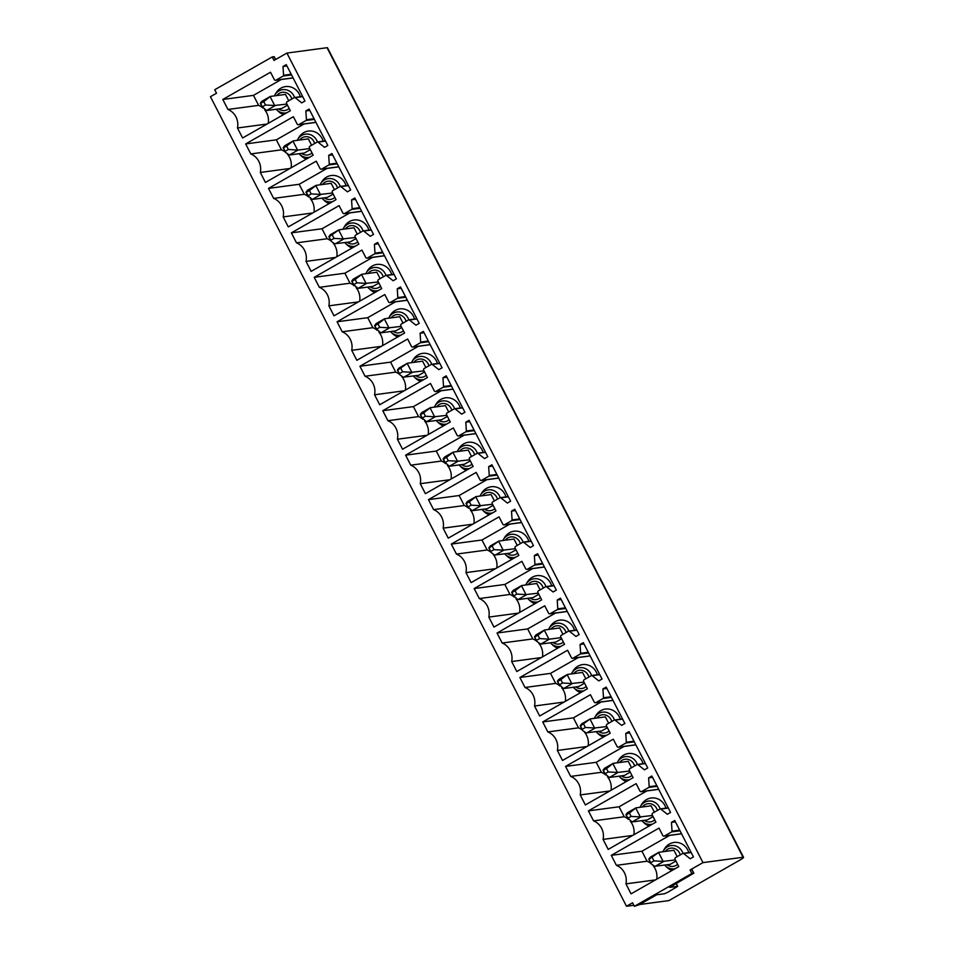 <?xml version="1.0" encoding="UTF-8"?>
<svg xmlns="http://www.w3.org/2000/svg" width="954" height="954" viewBox="0 0 954 954"><rect width="100%" height="100%" fill="white"/><g stroke="black" fill="none" stroke-linecap="round" stroke-linejoin="round"><path stroke-width="1.43" d="M683.004 853.377A11.746 10.995 82.4 0 0 672.606 845.459A11.746 10.995 82.4 0 0 663.352 850.777L662.815 851.767A11.746 10.995 82.4 0 1 663.352 850.777L664.473 848.881A14.417 13.499 82.4 0 1 675.849 842.346A14.417 13.499 82.4 0 1 688.788 852.602M672.033 870.465A14.417 13.499 82.4 0 1 666.953 867.353L665.367 865.815A11.746 10.995 82.4 0 1 664.688 865.111L665.367 865.815A11.746 10.995 82.4 0 0 672.725 868.915A11.746 10.995 82.4 0 0 675.265 868.629M651.045 863.585A15.872 14.859 -97.6 0 0 647.074 861.223L641.935 851.23L669.708 835.382M656.698 879.218A15.872 14.859 -97.6 0 0 653.144 865.683M639.633 904.511L668.933 900.588L739.982 860.043A6.606 0.823 -27.2 0 0 743.548 857.324A6.606 0.823 -27.2 0 0 743.094 857.252L327.043 47.7L286.915 53.066L274.013 60.436L272.212 56.942L214.722 89.748L216.522 93.242L210.452 96.712L626.504 906.264L633.85 905.286M662.78 835.454A1.324 1.24 -97.6 0 0 664.461 836.002L671.652 831.9A0.799 0.739 -97.6 0 0 672.033 831.161L671.473 822.348L674.716 820.488L693.439 856.895L690.183 858.755L683.601 853.52A0.799 0.739 -97.6 0 0 682.802 853.46L675.551 857.598A1.324 1.24 -97.6 0 0 675.074 859.375L678.795 866.614L631.059 893.85L625.931 883.857A15.872 14.859 -97.6 0 0 616.403 865.338L611.275 855.344L658.999 828.108L662.78 835.454M675.408 821.811L671.473 822.348M655.517 879.898L625.931 883.857M647.074 861.223L616.403 865.338M641.935 851.23L611.275 855.344M634.374 906.3L639.311 904.69L656.662 894.792L664.509 893.743L667.597 892.372L677.71 886.338L669.684 887.363L693.713 873.244L691.865 873.494L634.374 906.3L632.574 902.794L626.504 906.264M691.865 873.494L690.064 869.988L702.967 862.619L286.915 53.066M639.919 790.997A1.324 1.24 -97.6 0 0 641.613 791.546L648.803 787.432A0.799 0.739 -97.6 0 0 649.185 786.692L648.613 777.88L651.868 776.019L670.579 812.438L667.335 814.287L660.752 809.064A0.799 0.739 -97.6 0 0 659.953 808.992L652.703 813.13A1.324 1.24 -97.6 0 0 652.214 814.919L655.935 822.157L608.211 849.394L603.083 839.401A15.872 14.859 -97.6 0 0 593.555 820.869L588.415 810.876L636.151 783.639L639.919 790.997M617.071 746.529A1.324 1.24 -97.6 0 0 618.752 747.077L625.955 742.975A0.799 0.739 -97.6 0 0 626.337 742.236L625.764 733.423L629.02 731.563L647.73 767.97L644.475 769.83L637.892 764.595A0.799 0.739 -97.6 0 0 637.105 764.536L629.855 768.662A1.324 1.24 -97.6 0 0 629.366 770.45L633.086 777.689L585.362 804.926L580.223 794.932A15.872 14.859 -97.6 0 0 570.707 776.413L565.567 766.42L613.291 739.183L617.071 746.529M594.223 702.061A1.324 1.24 -97.6 0 0 595.904 702.609L603.107 698.507A0.799 0.739 -97.6 0 0 603.488 697.768L602.916 688.955L606.172 687.095L624.882 723.514L621.626 725.362L615.044 720.139A0.799 0.739 -97.6 0 0 614.245 720.067L607.006 724.205A1.324 1.24 -97.6 0 0 606.517 725.994L610.238 733.221L562.514 760.457L557.374 750.464A15.872 14.859 -97.6 0 0 547.858 731.945L542.719 721.951L590.443 694.715L594.223 702.061M571.374 657.604A1.324 1.24 -97.6 0 0 573.056 658.153L580.247 654.05A0.799 0.739 -97.6 0 0 580.628 653.299L580.068 644.487L583.323 642.638L602.034 679.045L598.778 680.906L592.195 675.67A0.799 0.739 -97.6 0 0 591.397 675.611L584.158 679.737A1.324 1.24 -97.6 0 0 583.669 681.526L587.39 688.764L539.666 716.001L534.526 706.008A15.872 14.859 -97.6 0 0 524.998 687.476L519.87 677.483L567.594 650.246L571.374 657.604M548.526 613.136A1.324 1.24 -97.6 0 0 550.208 613.684L557.398 609.582A0.799 0.739 -97.6 0 0 557.78 608.843L557.219 600.03L560.463 598.17L579.185 634.577L575.93 636.437L569.347 631.214A0.799 0.739 -97.6 0 0 568.548 631.143L561.298 635.281A1.324 1.24 -97.6 0 0 560.821 637.069L564.529 644.296L516.806 671.533L511.678 661.539A15.872 14.859 -97.6 0 0 502.15 643.02L497.022 633.027L544.746 605.79L548.526 613.136M525.666 568.679A1.324 1.24 -97.6 0 0 527.359 569.228L534.55 565.114A0.799 0.739 -97.6 0 0 534.932 564.374L534.359 555.562L537.615 553.714L556.325 590.121L553.082 591.981L546.499 586.746A0.799 0.739 -97.6 0 0 545.7 586.674L538.45 590.812A1.324 1.24 -97.6 0 0 537.961 592.601L541.681 599.839L493.957 627.076L488.818 617.083A15.872 14.859 -97.6 0 0 479.302 598.552L474.162 588.558L521.898 561.322L525.666 568.679M502.818 524.211A1.324 1.24 -97.6 0 0 504.499 524.76L511.702 520.657A0.799 0.739 -97.6 0 0 512.083 519.918L511.511 511.106L514.766 509.245L533.477 545.652L530.221 547.513L523.639 542.289A0.799 0.739 -97.6 0 0 522.84 542.218L515.601 546.356A1.324 1.24 -97.6 0 0 515.112 548.133L518.833 555.371L471.109 582.608L465.969 572.615A15.872 14.859 -97.6 0 0 456.453 554.095L451.314 544.102L499.037 516.865L502.818 524.211M479.969 479.755A1.324 1.24 -97.6 0 0 481.651 480.303L488.853 476.189A0.799 0.739 -97.6 0 0 489.235 475.45L488.663 466.637L491.918 464.789L510.628 501.196L507.373 503.056L500.79 497.821A0.799 0.739 -97.6 0 0 499.991 497.749L492.753 501.887A1.324 1.24 -97.6 0 0 492.264 503.676L495.985 510.915L448.261 538.151L443.121 528.158A15.872 14.859 -97.6 0 0 433.605 509.627L428.465 499.634L476.189 472.397L479.969 479.755M457.121 435.286A1.324 1.24 -97.6 0 0 458.802 435.835L465.993 431.733A0.799 0.739 -97.6 0 0 466.375 430.993L465.814 422.181L469.07 420.32L487.78 456.727L484.525 458.588L477.942 453.365A0.799 0.739 -97.6 0 0 477.143 453.293L469.893 457.431A1.324 1.24 -97.6 0 0 469.416 459.208L473.136 466.446L425.401 493.683L420.273 483.69A15.872 14.859 -97.6 0 0 410.745 465.17L405.617 455.177L453.341 427.941L457.121 435.286M434.273 390.83A1.324 1.24 -97.6 0 0 435.954 391.378L443.145 387.264A0.799 0.739 -97.6 0 0 443.527 386.525L442.954 377.712L446.21 375.852L464.932 412.271L461.676 414.119L455.094 408.896A0.799 0.739 -97.6 0 0 454.295 408.825L447.044 412.963A1.324 1.24 -97.6 0 0 446.567 414.751L450.276 421.99L402.552 449.227L397.424 439.234A15.872 14.859 -97.6 0 0 387.896 420.702L382.769 410.709L430.492 383.472L434.273 390.83M411.412 346.362A1.324 1.24 -97.6 0 0 413.106 346.91L420.297 342.808A0.799 0.739 -97.6 0 0 420.678 342.069L420.106 333.256L423.361 331.396L442.072 367.803L438.816 369.663L432.245 364.428A0.799 0.739 -97.6 0 0 431.446 364.368L424.196 368.494A1.324 1.24 -97.6 0 0 423.707 370.283L427.428 377.522L379.704 404.758L374.564 394.765A15.872 14.859 -97.6 0 0 365.048 376.246L359.908 366.253L407.632 339.016L411.412 346.362M388.564 301.905A1.324 1.24 -97.6 0 0 390.246 302.454L397.448 298.34A0.799 0.739 -97.6 0 0 397.83 297.6L397.258 288.788L400.513 286.927L419.223 323.346L415.968 325.195L409.385 319.972A0.799 0.739 -97.6 0 0 408.586 319.9L401.348 324.038A1.324 1.24 -97.6 0 0 400.859 325.827L404.579 333.053L356.856 360.302L351.716 350.309A15.872 14.859 -97.6 0 0 342.2 331.777L337.06 321.784L384.784 294.547L388.564 301.905M365.716 257.437A1.324 1.24 -97.6 0 0 367.397 257.985L374.6 253.883A0.799 0.739 -97.6 0 0 374.982 253.144L374.409 244.331L377.665 242.471L396.375 278.878L393.12 280.738L386.537 275.503A0.799 0.739 -97.6 0 0 385.738 275.444L378.499 279.57A1.324 1.24 -97.6 0 0 378.011 281.358L381.731 288.597L334.007 315.834L328.868 305.84A15.872 14.859 -97.6 0 0 319.351 287.321L314.212 277.328L361.936 250.079L365.716 257.437M342.868 212.969A1.324 1.24 -97.6 0 0 344.549 213.517L351.74 209.415A0.799 0.739 -97.6 0 0 352.121 208.676L351.561 199.863L354.816 198.003L373.527 234.422L370.271 236.27L363.689 231.047A0.799 0.739 -97.6 0 0 362.89 230.975L355.639 235.113A1.324 1.24 -97.6 0 0 355.162 236.902L358.883 244.129L311.147 271.365L306.019 261.372A15.872 14.859 -97.6 0 0 296.491 242.853L291.364 232.859L339.087 205.623L342.868 212.969M320.007 168.512A1.324 1.24 -97.6 0 0 321.701 169.061L328.892 164.959A0.799 0.739 -97.6 0 0 329.273 164.207L328.701 155.395L331.956 153.546L350.667 189.953L347.423 191.814L340.84 186.579A0.799 0.739 -97.6 0 0 340.041 186.519L332.791 190.645A1.324 1.24 -97.6 0 0 332.314 192.434L336.023 199.672L288.299 226.909L283.171 216.916A15.872 14.859 -97.6 0 0 273.643 198.384L268.503 188.391L316.239 161.154L320.007 168.512M297.159 124.044A1.324 1.24 -97.6 0 0 298.852 124.592L306.043 120.49A0.799 0.739 -97.6 0 0 306.425 119.751L305.852 110.938L309.108 109.078L327.818 145.485L324.563 147.345L317.98 142.122A0.799 0.739 -97.6 0 0 317.193 142.051L309.943 146.189A1.324 1.24 -97.6 0 0 309.454 147.977L313.174 155.204L265.45 182.441L260.311 172.447A15.872 14.859 -97.6 0 0 250.795 153.928L245.655 143.935L293.379 116.698L297.159 124.044M222.807 99.466L270.531 72.23L274.311 79.587A1.324 1.24 -97.6 0 0 275.992 80.136L283.195 76.022A0.799 0.739 -97.6 0 0 283.577 75.283L283.004 66.47L286.26 64.622L304.97 101.029L301.714 102.889L295.132 97.654A0.799 0.739 -97.6 0 0 294.333 97.582L287.094 101.72A1.324 1.24 -97.6 0 0 286.605 103.509L290.326 110.747L242.602 137.984L237.463 127.991A15.872 14.859 -97.6 0 0 227.946 109.46L222.807 99.466L253.478 95.364L281.239 79.516M654.361 812.188L651.093 805.808L635.996 807.835L627.422 812.725L625.919 814.68M653.085 816.6L647.265 819.927L632.156 821.943L627.947 818.21L628.304 819.343L625.896 814.656M645.369 763.367L637.355 764.44A11.746 10.995 82.4 0 0 626.909 756.534A11.746 10.995 82.4 0 0 617.643 761.841L617.119 762.842A11.746 10.995 82.4 0 1 617.643 761.841L618.776 759.944A14.417 13.499 82.4 0 1 630.141 753.421A14.417 13.499 82.4 0 1 643.079 763.677M626.337 781.541A14.417 13.499 82.4 0 1 621.245 778.428L619.659 776.89A11.746 10.995 82.4 0 1 618.979 776.186L619.659 776.89A11.746 10.995 82.4 0 0 627.016 779.978A11.746 10.995 82.4 0 0 629.568 779.704M605.349 774.66A15.872 14.859 -97.6 0 0 601.378 772.299L596.238 762.306L624.011 746.457M611.001 790.294A15.872 14.859 -97.6 0 0 607.436 776.747M629.7 732.887L625.764 733.423M609.809 790.973L580.223 794.932M601.378 772.299L570.707 776.413M596.238 762.306L565.567 766.42M608.664 723.251L605.385 716.883L590.287 718.911L581.725 723.8L580.211 725.755L582.62 730.442M607.388 727.675L601.557 731.002L586.006 732.875L582.608 730.418L580.509 725.899L590.287 718.911M591.611 675.527A11.746 10.995 82.4 0 0 581.201 667.609A11.746 10.995 82.4 0 0 571.947 672.916L571.41 673.918A11.746 10.995 82.4 0 1 571.947 672.916L573.068 671.02A14.417 13.499 82.4 0 1 584.444 664.497A14.417 13.499 82.4 0 1 597.383 674.752M580.64 692.616A14.417 13.499 82.4 0 1 575.548 689.504L573.962 687.965A11.746 10.995 82.4 0 1 573.282 687.262L573.962 687.965A11.746 10.995 82.4 0 0 581.32 691.054A11.746 10.995 82.4 0 0 583.86 690.768M559.64 685.735A15.872 14.859 -97.6 0 0 555.669 683.374L550.541 673.381L578.303 657.533M565.293 701.369A15.872 14.859 -97.6 0 0 561.739 687.822M584.003 643.962L580.068 644.487M564.112 702.049L534.526 706.008M555.669 683.374L524.998 687.476M550.541 673.381L519.87 677.483M562.955 634.327L559.688 627.959L544.591 629.986L536.017 634.875L534.514 636.831M561.679 638.751L555.86 642.066L540.763 644.093L536.911 641.493L534.49 636.807M553.964 585.517L545.95 586.591A11.746 10.995 82.4 0 0 535.504 578.673A11.746 10.995 82.4 0 0 526.238 583.991L525.714 584.993A11.746 10.995 82.4 0 1 526.238 583.991L527.371 582.095A14.417 13.499 82.4 0 1 538.748 575.572A14.417 13.499 82.4 0 1 551.674 585.828M534.932 603.691A14.417 13.499 82.4 0 1 529.84 600.579L528.254 599.04A11.746 10.995 82.4 0 1 527.586 598.337L528.254 599.04A11.746 10.995 82.4 0 0 535.611 602.129A11.746 10.995 82.4 0 0 538.163 601.843M513.944 596.81A15.872 14.859 -97.6 0 0 509.973 594.449L504.833 584.456L532.606 568.608M519.596 612.444A15.872 14.859 -97.6 0 0 516.042 598.897M538.306 555.037L534.359 555.562M518.404 613.124L488.818 617.083M509.973 594.449L479.302 598.552M504.833 584.456L474.162 588.558M517.259 545.402L513.991 539.034L498.882 541.061L490.32 545.95L488.806 547.906L491.215 552.593M515.983 549.826L510.151 553.141L494.613 555.025L491.203 552.569L489.104 548.049L498.882 541.061M500.206 497.678A11.746 10.995 82.4 0 0 489.796 489.748A11.746 10.995 82.4 0 0 480.542 495.066L480.005 496.056A11.746 10.995 82.4 0 1 480.542 495.066L481.675 493.17A14.417 13.499 82.4 0 1 493.039 486.647A14.417 13.499 82.4 0 1 505.978 496.903M489.235 514.766A14.417 13.499 82.4 0 1 484.143 511.642L482.557 510.116A11.746 10.995 82.4 0 1 481.877 509.412L482.557 510.116A11.746 10.995 82.4 0 0 489.915 513.204A11.746 10.995 82.4 0 0 492.455 512.918M468.235 507.886A15.872 14.859 -97.6 0 0 464.264 505.525L459.136 495.531L486.898 479.683M473.888 523.519A15.872 14.859 -97.6 0 0 470.334 509.973M492.598 466.112L488.663 466.637M472.707 524.199L443.121 528.158M464.264 505.525L433.605 509.627M459.136 495.531L428.465 499.634M471.562 456.477L468.283 450.109L453.186 452.136L444.612 457.026L443.109 458.981M470.274 460.889L464.455 464.216L449.358 466.244L445.148 462.499L445.506 463.632L443.097 458.946M462.559 407.668L454.545 408.741A11.746 10.995 82.4 0 0 444.099 400.823A11.746 10.995 82.4 0 0 434.833 406.142L434.308 407.131A11.746 10.995 82.4 0 1 434.833 406.142L435.966 404.246A14.417 13.499 82.4 0 1 447.343 397.723A14.417 13.499 82.4 0 1 460.281 407.978M443.527 425.842A14.417 13.499 82.4 0 1 438.446 422.717L436.849 421.191A11.746 10.995 82.4 0 1 436.181 420.487L436.849 421.191A11.746 10.995 82.4 0 0 444.206 424.28A11.746 10.995 82.4 0 0 446.758 423.993M422.539 418.961A15.872 14.859 -97.6 0 0 418.567 416.6L413.428 406.607L441.201 390.758M428.191 434.595A15.872 14.859 -97.6 0 0 424.637 421.048M446.901 377.188L442.954 377.712M427.01 435.262L397.424 439.234M418.567 416.6L387.896 420.702M413.428 406.607L382.769 410.709M425.854 367.552L422.586 361.184L407.489 363.2L398.915 368.101L397.401 370.057L399.809 374.743M424.578 371.965L418.746 375.292L403.208 377.176L399.798 374.707L397.699 370.188L407.489 363.2M408.801 319.828A11.746 10.995 82.4 0 0 398.402 311.898A11.746 10.995 82.4 0 0 389.137 317.217L388.612 318.207A11.746 10.995 82.4 0 1 389.137 317.217L390.269 315.321A14.417 13.499 82.4 0 1 401.634 308.798A14.417 13.499 82.4 0 1 414.573 319.053M397.83 336.917A14.417 13.499 82.4 0 1 392.738 333.793L391.152 332.266A11.746 10.995 82.4 0 1 390.472 331.551L391.152 332.266A11.746 10.995 82.4 0 0 398.51 335.355A11.746 10.995 82.4 0 0 401.062 335.069M376.842 330.036A15.872 14.859 -97.6 0 0 372.871 327.675L367.731 317.682L395.493 301.834M382.482 345.67A15.872 14.859 -97.6 0 0 378.929 332.123M401.193 288.263L397.258 288.788M381.302 346.338L351.716 350.309M372.871 327.675L342.2 331.777M367.731 317.682L337.06 321.784M380.157 278.628L376.878 272.26L361.781 274.275L353.218 279.164L351.704 281.132M378.869 283.04L373.05 286.367L357.953 288.394L353.743 284.65L354.101 285.783M363.092 230.904A11.746 10.995 82.4 0 0 352.694 222.974A11.746 10.995 82.4 0 0 343.44 228.292L342.903 229.282A11.746 10.995 82.4 0 1 343.44 228.292L344.561 226.396A14.417 13.499 82.4 0 1 355.937 219.873A14.417 13.499 82.4 0 1 368.876 230.129M352.121 247.98A14.417 13.499 82.4 0 1 347.041 244.868L345.455 243.342A11.746 10.995 82.4 0 1 344.776 242.626L345.455 243.342A11.746 10.995 82.4 0 0 352.813 246.43A11.746 10.995 82.4 0 0 355.353 246.144M331.133 241.112A15.872 14.859 -97.6 0 0 327.162 238.75L322.023 228.757L349.796 212.909M336.786 256.745A15.872 14.859 -97.6 0 0 333.232 243.198M355.496 199.338L351.561 199.863M335.605 257.413L306.019 261.372M327.162 238.75L296.491 242.853M322.023 228.757L291.364 232.859M334.449 189.703L331.181 183.335L316.084 185.35L307.51 190.24L306.007 192.207M333.173 194.115L327.353 197.442L312.244 199.458L308.035 195.725L308.392 196.858M317.396 141.967A11.746 10.995 82.4 0 0 306.997 134.049A11.746 10.995 82.4 0 0 297.731 139.367L297.207 140.357A11.746 10.995 82.4 0 1 297.731 139.367L298.864 137.471A14.417 13.499 82.4 0 1 310.229 130.948A14.417 13.499 82.4 0 1 323.167 141.192M306.425 159.056A14.417 13.499 82.4 0 1 301.333 155.943L299.747 154.417A11.746 10.995 82.4 0 1 299.067 153.701L299.747 154.417A11.746 10.995 82.4 0 0 307.105 157.505A11.746 10.995 82.4 0 0 309.656 157.219M285.437 152.175A15.872 14.859 -97.6 0 0 281.466 149.826L276.326 139.833L304.099 123.984M291.089 167.821A15.872 14.859 -97.6 0 0 287.524 154.274M309.788 110.414L305.852 110.938M289.897 168.488L260.311 172.447M281.466 149.826L250.795 153.928M276.326 139.833L245.655 143.935M693.713 873.244L691.912 869.738L690.064 869.988M327.043 47.7A6.606 0.823 -27.2 0 1 327.496 47.772L743.548 857.324M743.094 857.252L702.967 862.619M288.752 100.778L285.473 94.41L270.376 96.426L261.813 101.315L260.299 103.27M287.476 105.19L281.645 108.517L266.548 110.533L262.338 106.8L262.696 107.933M286.939 65.945L283.004 66.47M267.048 124.032L237.463 127.991M268.229 123.352A15.872 14.859 -97.6 0 0 264.675 109.805M262.588 107.719A15.872 14.859 -97.6 0 0 258.617 105.357L227.946 109.46M258.617 105.357L253.478 95.364M300.319 96.736A14.417 13.499 -97.6 0 0 287.381 86.48A14.417 13.499 -97.6 0 0 276.016 93.003L274.883 94.899A11.746 10.995 82.4 0 1 284.149 89.581A11.746 10.995 82.4 0 1 294.547 97.511M286.796 112.751A11.746 10.995 82.4 0 1 284.256 113.037A11.746 10.995 82.4 0 1 276.898 109.948L278.485 111.487A14.417 13.499 -97.6 0 0 283.577 114.599M275.539 59.565L274.156 56.882M274.06 56.691L272.212 56.942M311.6 145.235L308.333 138.867L293.224 140.894L284.662 145.783L283.147 147.739M310.324 149.659L304.493 152.974L289.396 155.001L285.544 152.401L283.135 147.715M308.285 196.643A15.872 14.859 -97.6 0 0 304.314 194.282L299.174 184.289L268.503 188.391M299.174 184.289L326.948 168.441M304.314 194.282L273.643 198.384M312.757 212.957L283.171 216.916M313.938 212.277A15.872 14.859 -97.6 0 0 310.384 198.73M332.648 154.87L328.701 155.395M346.028 185.66A14.417 13.499 -97.6 0 0 333.089 175.405A14.417 13.499 -97.6 0 0 321.713 181.928L320.58 183.824A11.746 10.995 82.4 0 1 329.846 178.517A11.746 10.995 82.4 0 1 340.244 186.435M332.505 201.676A11.746 10.995 82.4 0 1 329.953 201.962A11.746 10.995 82.4 0 1 322.595 198.873L324.193 200.412A14.417 13.499 -97.6 0 0 329.273 203.524M357.309 234.159L354.029 227.791L338.932 229.819L330.358 234.708L328.856 236.664L331.265 241.35M356.021 238.583L350.201 241.899L334.651 243.783L331.253 241.326L329.154 236.807L338.932 229.819M353.982 285.568A15.872 14.859 -97.6 0 0 350.011 283.207L344.883 273.214L314.212 277.328M344.883 273.214L372.644 257.365M350.011 283.207L319.351 287.321M358.454 301.881L328.868 305.84M359.634 301.202A15.872 14.859 -97.6 0 0 356.08 287.655M378.344 243.795L374.409 244.331M391.724 274.585A14.417 13.499 -97.6 0 0 378.786 264.33A14.417 13.499 -97.6 0 0 367.421 270.853L366.288 272.749A11.746 10.995 82.4 0 1 375.542 267.442A11.746 10.995 82.4 0 1 385.953 275.36M378.201 290.612A11.746 10.995 82.4 0 1 375.661 290.887A11.746 10.995 82.4 0 1 368.304 287.798L369.89 289.336A14.417 13.499 -97.6 0 0 374.982 292.449M403.005 323.096L399.726 316.716L384.629 318.743L376.067 323.633L374.552 325.588M401.729 327.508L395.898 330.835L380.801 332.851L376.591 329.118L376.949 330.251L374.54 325.564M399.69 374.493A15.872 14.859 -97.6 0 0 395.719 372.132L390.58 362.138L359.908 366.253M390.58 362.138L418.353 346.29M395.719 372.132L365.048 376.246M404.15 390.806L374.564 394.765M405.343 390.126A15.872 14.859 -97.6 0 0 401.777 376.591M424.041 332.719L420.106 333.256M437.421 363.51A14.417 13.499 -97.6 0 0 424.482 353.254A14.417 13.499 -97.6 0 0 413.118 359.789L411.985 361.673A11.746 10.995 82.4 0 1 421.251 356.367A11.746 10.995 82.4 0 1 431.649 364.285M423.91 379.537A11.746 10.995 82.4 0 1 421.358 379.823A11.746 10.995 82.4 0 1 414 376.723L415.586 378.261A14.417 13.499 -97.6 0 0 420.678 381.373M448.702 412.021L445.435 405.641L430.337 407.668L421.763 412.557L420.261 414.513L422.67 419.2M447.426 416.433L441.607 419.76L426.51 421.775L422.288 418.043L422.658 419.176M445.387 463.417A15.872 14.859 -97.6 0 0 441.416 461.056L436.288 451.063L405.617 455.177M436.288 451.063L464.049 435.227M441.416 461.056L410.745 465.17M449.859 479.731L420.273 483.69M451.039 479.051A15.872 14.859 -97.6 0 0 447.486 465.516M469.75 421.656L465.814 422.181M483.129 452.434A14.417 13.499 -97.6 0 0 470.191 442.179A14.417 13.499 -97.6 0 0 458.814 448.714L457.693 450.61A11.746 10.995 82.4 0 1 466.947 445.291A11.746 10.995 82.4 0 1 477.358 453.21M469.606 468.462A11.746 10.995 82.4 0 1 467.066 468.748A11.746 10.995 82.4 0 1 459.709 465.647L461.295 467.186A14.417 13.499 -97.6 0 0 466.387 470.298M494.41 500.945L491.131 494.577L476.034 496.593L467.472 501.482L465.957 503.438L468.366 508.124L467.997 506.968L472.206 510.7L487.303 508.685L493.123 505.358M491.095 552.342A15.872 14.859 -97.6 0 0 487.124 549.981L481.985 539.988L451.314 544.102M481.985 539.988L509.746 524.151M487.124 549.981L456.453 554.095M495.555 568.656L465.969 572.615M496.748 567.976A15.872 14.859 -97.6 0 0 493.182 554.441M515.446 510.581L511.511 511.106M528.826 541.359A14.417 13.499 -97.6 0 0 515.887 531.104A14.417 13.499 -97.6 0 0 504.523 537.639L503.39 539.535A11.746 10.995 82.4 0 1 512.656 534.216A11.746 10.995 82.4 0 1 523.054 542.134M515.315 557.386A11.746 10.995 82.4 0 1 512.763 557.673A11.746 10.995 82.4 0 1 505.405 554.584L506.991 556.11A14.417 13.499 -97.6 0 0 512.083 559.223M540.107 589.87L536.84 583.502L521.743 585.517L513.169 590.407L511.666 592.362M538.831 594.282L533 597.609L517.903 599.625L513.693 595.892L514.051 597.025M536.792 641.267A15.872 14.859 -97.6 0 0 532.821 638.918L527.681 628.924L497.022 633.027M527.681 628.924L555.455 613.076M532.821 638.918L502.15 643.02M541.264 657.58L511.678 661.539M542.444 656.912A15.872 14.859 -97.6 0 0 538.891 643.366M561.155 599.506L557.219 600.03M574.535 630.284A14.417 13.499 -97.6 0 0 561.596 620.04A14.417 13.499 -97.6 0 0 550.219 626.563L549.087 628.459A11.746 10.995 82.4 0 1 558.352 623.141A11.746 10.995 82.4 0 1 568.751 631.059M561.012 646.311A11.746 10.995 82.4 0 1 558.472 646.597A11.746 10.995 82.4 0 1 551.102 643.509L552.7 645.035A14.417 13.499 -97.6 0 0 557.78 648.148M585.816 678.795L582.536 672.427L567.439 674.442L558.865 679.331L557.363 681.299L559.771 685.986M584.528 683.207L578.708 686.534L563.611 688.549L559.402 684.817L559.759 685.95M582.5 730.204A15.872 14.859 -97.6 0 0 578.518 727.842L573.39 717.849L542.719 721.951M573.39 717.849L601.151 702.001M578.518 727.842L547.858 731.945M586.96 746.505L557.374 750.464M588.141 745.837A15.872 14.859 -97.6 0 0 584.587 732.29M606.851 688.43L602.916 688.955M620.231 719.221A14.417 13.499 -97.6 0 0 607.293 708.965A14.417 13.499 -97.6 0 0 595.928 715.488L594.795 717.384A11.746 10.995 82.4 0 1 604.061 712.066A11.746 10.995 82.4 0 1 614.459 719.996M606.708 735.236A11.746 10.995 82.4 0 1 604.168 735.522A11.746 10.995 82.4 0 1 596.81 732.433L598.396 733.96A14.417 13.499 -97.6 0 0 603.488 737.072M631.512 767.72L628.245 761.352L613.136 763.367L604.574 768.256L603.059 770.224M630.236 772.132L624.405 775.459L609.308 777.486L605.098 773.742L605.456 774.875M628.197 819.128A15.872 14.859 -97.6 0 0 624.226 816.767L619.086 806.774L588.415 810.876M619.086 806.774L646.86 790.926M624.226 816.767L593.555 820.869M632.657 835.43L603.083 839.401M633.85 834.762A15.872 14.859 -97.6 0 0 630.296 821.215M652.56 777.355L648.613 777.88M665.94 808.145A14.417 13.499 -97.6 0 0 653.001 797.89A14.417 13.499 -97.6 0 0 641.625 804.413L640.492 806.309A11.746 10.995 82.4 0 1 649.757 800.99A11.746 10.995 82.4 0 1 660.156 808.92M652.417 824.161A11.746 10.995 82.4 0 1 649.865 824.447A11.746 10.995 82.4 0 1 642.507 821.358L644.105 822.885A14.417 13.499 -97.6 0 0 649.185 826.009M677.221 856.644L673.941 850.276L658.844 852.292L650.27 857.193L648.768 859.149L651.177 863.835M675.933 861.057L670.113 864.384L654.563 866.268L651.165 863.799L649.066 859.28L658.844 852.292M263.745 101.625L260.597 103.414L262.338 106.8L265.486 105L274.669 105.5L270.125 96.664L263.745 101.625L265.486 105M286.892 104.069L274.669 105.5M275.122 105.644L266.548 110.533M309.74 148.538L297.97 150.112L288.335 149.468L286.594 146.081L283.445 147.882L285.544 152.401M286.594 146.081L293.224 140.894M288.335 149.468L285.186 151.257M297.97 150.112L289.396 155.001M309.442 190.55L306.294 192.338L308.035 195.725L311.183 193.924L320.365 194.425L315.822 185.589L309.442 190.55L311.183 193.924M332.6 192.994L320.365 194.425M320.818 194.568L312.244 199.458M355.448 237.463L343.225 238.894L338.682 230.057M332.29 235.006L334.031 238.393L343.225 238.894M334.031 238.393L330.883 240.181M343.667 239.037L335.104 243.926M355.15 279.474L352.002 281.263L353.743 284.65L356.879 282.849L366.074 283.362L361.53 274.513L355.15 279.474L356.879 282.849M378.297 281.919L366.074 283.362M366.515 283.493L357.953 288.394M377.999 323.931L374.85 325.731L376.591 329.118L379.74 327.317L388.922 327.818L384.379 318.982L377.999 323.931L379.74 327.317M401.145 326.387L388.922 327.818M389.375 327.961L380.801 332.851M424.005 370.844L411.77 372.287L407.227 363.438M400.847 368.399L402.588 371.786L411.77 372.287M402.588 371.786L399.44 373.574M412.223 372.43L403.649 377.319M423.695 412.855L420.547 414.656L422.288 418.043L425.436 416.242L434.619 416.743L430.075 407.907L423.695 412.855L425.436 416.242M446.854 415.312L434.619 416.743M435.072 416.886L426.51 421.775M446.544 457.324L443.407 459.112L445.148 462.499L448.285 460.71L457.479 461.211L452.935 452.363L446.544 457.324L448.285 460.71M469.702 459.768L457.479 461.211M457.92 461.354L449.358 466.244M469.404 501.78L466.256 503.581L467.997 506.968L471.145 505.167L480.327 505.668L475.784 496.831L469.404 501.78L471.145 505.167M492.55 504.237L480.327 505.668M480.768 505.811L472.206 510.7M515.398 548.705L503.175 550.136L498.632 541.288M492.252 546.248L493.993 549.635L503.175 550.136M493.993 549.635L490.845 551.424M503.629 550.279L495.054 555.168M515.1 590.717L511.952 592.506L513.693 595.892L516.841 594.092L526.024 594.592L521.48 585.756L515.1 590.717L516.841 594.092M538.259 593.161L526.024 594.592M526.477 594.736L517.903 599.625M561.107 637.63L549.325 639.204L539.69 638.56L537.949 635.173L534.812 636.974L536.911 641.493M537.949 635.173L544.591 629.986M539.69 638.56L536.542 640.349M549.325 639.204L540.763 644.093M560.809 679.642L557.661 681.43L559.402 684.817L562.538 683.016L571.732 683.517L567.189 674.681L560.809 679.642L562.538 683.016M583.955 682.086L571.732 683.517M572.173 683.66L563.611 688.549M606.804 726.554L594.581 727.985L590.037 719.149M583.657 724.098L585.398 727.485L594.581 727.985M585.398 727.485L582.25 729.273M595.034 728.129L586.46 733.018M606.505 768.566L603.357 770.355L605.098 773.742L608.247 771.941L617.429 772.454L612.885 763.605L606.505 768.566L608.247 771.941M629.652 771.011L617.429 772.454M617.882 772.585L609.308 777.486M629.354 813.023L626.206 814.823L627.947 818.21L631.095 816.409L640.277 816.91L635.734 808.074L629.354 813.023L631.095 816.409M652.512 815.479L640.277 816.91M640.73 817.053L632.156 821.943M675.36 859.936L663.137 861.379L658.594 852.53M652.202 857.491L653.943 860.878L663.137 861.379M653.943 860.878L650.795 862.666M663.579 861.522L655.016 866.411M665.236 851.445A9.194 8.61 82.4 0 1 680.285 854.891M677.614 864.336A9.194 8.61 82.4 0 1 667.156 864.777M681.526 833.724L664.461 836.002M680.011 830.779L671.652 831.9M679.677 830.135L672.033 831.161M691.185 852.506L683.601 853.52M642.388 806.977A9.194 8.61 82.4 0 1 657.437 810.435M654.766 819.88A9.194 8.61 82.4 0 1 644.296 820.321M619.54 762.52A9.194 8.61 82.4 0 1 634.577 765.967M631.918 775.411A9.194 8.61 82.4 0 1 621.448 775.852M635.817 744.788L618.752 747.077M634.315 741.854L625.955 742.975M633.981 741.21L626.337 742.236M645.476 763.582L637.892 764.595M596.691 718.052A9.194 8.61 82.4 0 1 611.729 721.51M609.069 730.955A9.194 8.61 82.4 0 1 598.599 731.396M573.831 673.584A9.194 8.61 82.4 0 1 588.88 677.042M586.221 686.486A9.194 8.61 82.4 0 1 575.751 686.928M590.121 655.863L573.056 658.153M588.606 652.93L580.247 654.05M588.272 652.286L580.628 653.299M599.78 674.657L592.195 675.67M550.983 629.127A9.194 8.61 82.4 0 1 566.032 632.585M563.361 642.03A9.194 8.61 82.4 0 1 552.903 642.471M528.134 584.659A9.194 8.61 82.4 0 1 543.184 588.117M540.513 597.562A9.194 8.61 82.4 0 1 530.042 598.003M544.412 566.938L527.359 569.228M542.909 564.005L534.55 565.114M542.576 563.361L534.932 564.374M554.071 585.732L546.499 586.746M505.286 540.202A9.194 8.61 82.4 0 1 520.324 543.649M517.664 553.093A9.194 8.61 82.4 0 1 507.194 553.547M482.438 495.734A9.194 8.61 82.4 0 1 497.475 499.192M494.816 508.637A9.194 8.61 82.4 0 1 484.346 509.078M498.715 478.014L481.651 480.303M497.201 475.08L488.853 476.189M496.867 474.424L489.235 475.45M508.375 496.807L500.79 497.821M459.578 451.278A9.194 8.61 82.4 0 1 474.627 454.724M471.968 464.169A9.194 8.61 82.4 0 1 461.497 464.61M436.729 406.809A9.194 8.61 82.4 0 1 451.779 410.268M449.107 419.712A9.194 8.61 82.4 0 1 438.637 420.154M453.019 389.089L435.954 391.378M451.504 386.143L443.145 387.264M451.17 385.499L443.527 386.525M462.666 407.883L455.094 408.896M413.881 362.353A9.194 8.61 82.4 0 1 428.918 365.799M426.259 375.244A9.194 8.61 82.4 0 1 415.789 375.685M391.033 317.885A9.194 8.61 82.4 0 1 406.07 321.343M403.411 330.788A9.194 8.61 82.4 0 1 392.941 331.229M407.31 300.164L390.246 302.454M405.796 297.219L397.448 298.34M405.474 296.575L397.83 297.6M416.97 318.958L409.385 319.972M368.184 273.428A9.194 8.61 82.4 0 1 383.222 276.875M380.563 286.319A9.194 8.61 82.4 0 1 370.092 286.76M345.324 228.96A9.194 8.61 82.4 0 1 360.373 232.418M357.714 241.863A9.194 8.61 82.4 0 1 347.244 242.304M361.614 211.239L344.549 213.517M360.099 208.294L351.74 209.415M359.765 207.65L352.121 208.676M371.273 230.033L363.689 231.047M322.476 184.492A9.194 8.61 82.4 0 1 337.525 187.95M334.854 197.395A9.194 8.61 82.4 0 1 324.384 197.836M299.628 140.035A9.194 8.61 82.4 0 1 314.665 143.494M312.006 152.938A9.194 8.61 82.4 0 1 301.536 153.379M315.905 122.315L298.852 124.592M314.403 119.369L306.043 120.49M314.069 118.725L306.425 119.751M325.564 141.109L317.98 142.122M677.519 886.314L676.159 883.666M293.057 77.846L275.992 80.136M291.542 74.913L283.195 76.022M291.22 74.269L283.577 75.283M302.716 96.64L295.132 97.654M276.779 95.567A9.194 8.61 82.4 0 1 291.817 99.025M289.157 108.47A9.194 8.61 82.4 0 1 278.687 108.911M276.898 109.948A11.746 10.995 82.4 0 1 276.219 109.245L276.898 109.948M274.358 95.901A11.746 10.995 82.4 0 1 274.883 94.899L274.358 95.901M348.413 185.565L340.84 186.579M336.917 163.194L329.273 164.207M337.251 163.838L328.892 164.959M338.765 166.771L321.701 169.061M322.595 198.873A11.746 10.995 82.4 0 1 321.927 198.17L322.595 198.873M320.055 184.826A11.746 10.995 82.4 0 1 320.58 183.824L320.055 184.826M394.121 274.49L386.537 275.503M382.614 252.118L374.982 253.144M382.948 252.762L374.6 253.883M384.462 255.696L367.397 257.985M368.304 287.798A11.746 10.995 82.4 0 1 367.624 287.094L368.304 287.798M365.752 273.75A11.746 10.995 82.4 0 1 366.288 272.749L365.752 273.75M439.818 363.414L432.245 364.428M428.322 341.043L420.678 342.069M428.656 341.687L420.297 342.808M430.159 344.632L413.106 346.91M414 376.723A11.746 10.995 82.4 0 1 413.332 376.019L414 376.723M411.46 362.675A11.746 10.995 82.4 0 1 411.985 361.673L411.46 362.675M485.526 452.339L477.942 453.365M474.019 429.968L466.375 430.993M474.353 430.612L465.993 431.733M475.867 433.557L458.802 435.835M459.709 465.647A11.746 10.995 82.4 0 1 459.029 464.944L459.709 465.647M457.157 451.6A11.746 10.995 82.4 0 1 457.693 450.61L457.157 451.6M531.223 541.264L523.639 542.289M519.727 518.893L512.083 519.918M520.061 519.536L511.702 520.657M521.564 522.482L504.499 524.76M505.405 554.584A11.746 10.995 82.4 0 1 504.726 553.869L505.405 554.584M502.865 540.524A11.746 10.995 82.4 0 1 503.39 539.535L502.865 540.524M576.931 630.2L569.347 631.214M565.424 607.817L557.78 608.843M565.758 608.461L557.398 609.582M567.272 611.407L550.208 613.684M551.102 643.509A11.746 10.995 82.4 0 1 550.434 642.793L551.102 643.509M548.562 629.449A11.746 10.995 82.4 0 1 549.087 628.459L548.562 629.449M622.628 719.125L615.044 720.139M611.132 696.742L603.488 697.768M611.454 697.386L603.107 698.507M612.969 700.331L595.904 702.609M596.81 732.433A11.746 10.995 82.4 0 1 596.131 731.718L596.81 732.433M594.27 718.374A11.746 10.995 82.4 0 1 594.795 717.384L594.259 718.374M668.325 808.05L660.752 809.064M656.829 785.667L649.185 786.692M657.163 786.311L648.803 787.432M658.677 789.256L641.613 791.546M641.839 820.655L642.507 821.358A11.746 10.995 82.4 0 1 641.839 820.643M639.967 807.299A11.746 10.995 82.4 0 1 640.492 806.309L639.967 807.299M297.517 149.969L292.973 141.132M548.884 639.061L544.34 630.224M681.561 833.796L664.032 836.145M691.066 852.304L683.052 853.377M635.865 744.871L618.335 747.221M590.156 655.947L572.638 658.296M599.672 674.442L591.647 675.515M544.46 567.022L526.93 569.371M498.763 478.097L481.233 480.446M508.267 496.593L500.254 497.666M453.055 389.172L435.525 391.522M407.358 300.248L389.828 302.597M416.862 318.743L408.849 319.817M361.649 211.323L344.12 213.66M371.154 229.819L363.14 230.892M315.953 122.398L298.423 124.735M325.457 140.894L317.443 141.967M677.71 886.338L676.291 883.583M693.892 873.268L692.091 869.774M293.105 77.93L275.575 80.279M302.609 96.426L294.595 97.499M275.67 59.494L274.239 56.715M348.305 185.35L340.292 186.424M338.801 166.855L321.271 169.204M394.014 274.275L386 275.348M384.498 255.779L366.98 258.129M439.711 363.212L431.697 364.285M430.206 344.704L412.677 347.053M485.419 452.136L477.394 453.21M475.903 433.629L458.373 435.978M531.116 541.061L523.102 542.134M521.611 522.553L504.082 524.903M576.812 629.986L568.799 631.059M567.308 611.49L549.778 613.827M622.521 718.911L614.507 719.984M613.017 700.415L595.487 702.752M668.217 807.835L660.204 808.909M658.713 789.34L641.183 791.689M262.708 107.957L260.287 103.247M308.416 196.894L305.984 192.171M354.113 285.818L351.692 281.096M514.063 597.049L511.642 592.339M605.468 774.91L603.047 770.188"/></g></svg>
